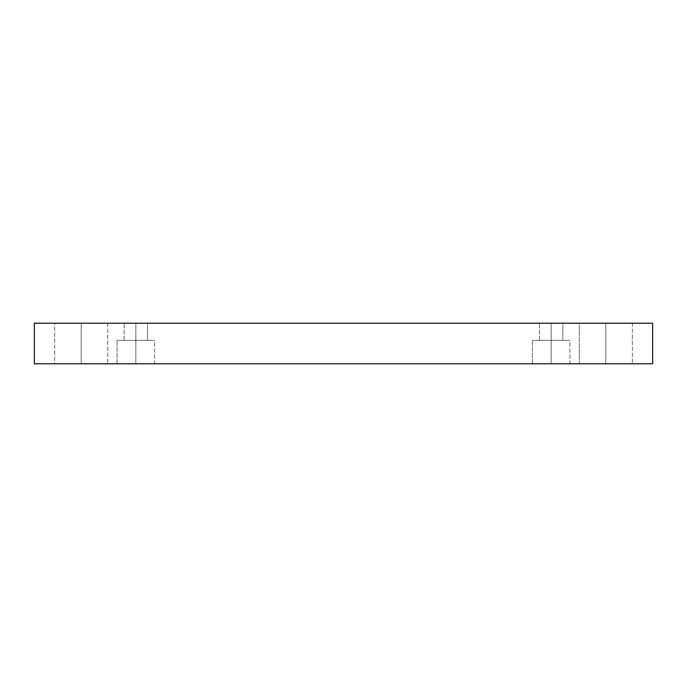 <?xml version="1.0" encoding="UTF-8"?>
<svg xmlns="http://www.w3.org/2000/svg" width="687" height="687" viewBox="0 0 687 687"><rect width="100%" height="100%" fill="white"/><g stroke="black" fill="none" stroke-linecap="round" stroke-linejoin="round"><path stroke-width="0.52" stroke-dasharray="3.44 2.58" d="M605.805 323.199L579.27 323.199L579.27 363.801L632.349 363.801L582.825 363.801L605.805 363.801L605.805 323.199L628.794 323.199L605.805 323.199L605.805 363.801L628.794 363.801L582.825 363.801L605.805 363.801L605.805 323.199L579.27 323.199L579.27 363.801L628.794 363.801L582.825 363.801L628.794 363.801L605.805 363.801L605.805 323.199L582.825 323.199L632.349 323.199L605.805 323.199M551.163 363.801L569.901 363.801L569.901 340.374L532.425 340.374L567.385 340.374L551.163 340.374L551.163 363.801L567.385 363.801L534.933 363.801L551.163 363.801L551.163 340.374L567.385 340.374L534.933 340.374L562.868 340.374L562.868 323.199L539.45 323.199L561.305 323.199L551.163 323.199L551.163 340.374L561.305 340.374L541.021 340.374L551.163 340.374L551.163 323.199L541.021 323.199L561.305 323.199L551.163 323.199L551.163 340.374L534.933 340.374L567.385 340.374L551.163 340.374L551.163 363.801L569.901 363.801L569.901 340.374L534.933 340.374L562.868 340.374L562.868 323.199L541.021 323.199L561.305 323.199L541.021 323.199L551.163 323.199L551.163 340.374L561.305 340.374L539.45 340.374L551.163 340.374L551.163 363.801L567.385 363.801L532.425 363.801L551.163 363.801M135.837 363.801L154.575 363.801L154.575 340.374L117.099 340.374L152.067 340.374L135.837 340.374L135.837 363.801L152.067 363.801L119.615 363.801L135.837 363.801L135.837 340.374L152.067 340.374L119.615 340.374L147.55 340.374L147.55 323.199L124.132 323.199L145.979 323.199L135.837 323.199L135.837 340.374L145.979 340.374L125.695 340.374L135.837 340.374L135.837 323.199L125.695 323.199L145.979 323.199L135.837 323.199L135.837 340.374L119.615 340.374L152.067 340.374L135.837 340.374L135.837 363.801L154.575 363.801L154.575 340.374L119.615 340.374L147.55 340.374L147.55 323.199L125.695 323.199L145.979 323.199L125.695 323.199L135.837 323.199L135.837 340.374L145.979 340.374L124.132 340.374L135.837 340.374L135.837 363.801L152.067 363.801L117.099 363.801L135.837 363.801M81.195 323.199L54.651 323.199L54.651 363.801L107.73 363.801L58.206 363.801L81.195 363.801L81.195 323.199L58.206 323.199L104.175 323.199L81.195 323.199L81.195 363.801L104.175 363.801L58.206 363.801L81.195 363.801L81.195 323.199L54.651 323.199L54.651 363.801L104.175 363.801L58.206 363.801L104.175 363.801L81.195 363.801L81.195 323.199L58.206 323.199L107.73 323.199L81.195 323.199M34.35 363.801L34.35 323.199L652.65 323.199L652.65 363.801L34.35 363.801L652.65 363.801L652.65 323.199L34.35 323.199L34.35 363.801M632.349 323.199L632.349 363.801L632.349 323.199M532.425 363.801L532.425 340.374L532.425 363.801M539.45 340.374L539.45 323.199L539.45 340.374M117.099 363.801L117.099 340.374L117.099 363.801M124.132 340.374L124.132 323.199L124.132 340.374M107.73 323.199L107.73 363.801L107.73 323.199"/><path stroke-width="1.03" d="M34.35 323.199L34.35 363.801L652.65 363.801L652.65 323.199L34.35 323.199L652.65 323.199L652.65 363.801L34.35 363.801L34.35 323.199"/></g></svg>
